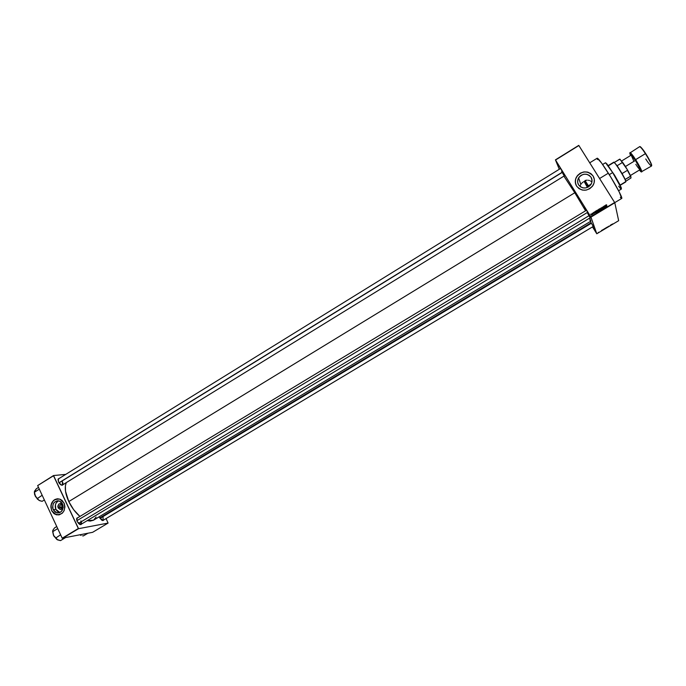 <?xml version="1.0" encoding="UTF-8"?>
<svg xmlns="http://www.w3.org/2000/svg" width="686" height="686" viewBox="0 0 686 686"><rect width="100%" height="100%" fill="white"/><g stroke="black" fill="none" stroke-linecap="round" stroke-linejoin="round"><path stroke-width="1.03" d="M561.182 169.545L558.85 165.592L561.182 169.545M560.076 167.521L563.12 172.898L560.076 167.521M592.807 226.723L593.87 228.395L592.807 226.723M592.875 226.68L594.608 229.861L592.875 226.68M587.422 211.837L584.258 206.803L587.422 211.837M59.699 507.168C61.388 508.498 62.212 507.992 62.177 505.659L62.855 505.042C62.915 509.475 61.346 510.427 58.156 507.914L62.315 506.783L59.699 507.168C59.365 505.608 59.905 504.836 61.311 504.862L62.177 505.659C62.52 507.22 61.989 507.983 60.591 507.974L59.699 507.168L58.156 507.914L57.847 506.174L58.807 504.116L60.754 503.438L62.194 504.124L63.061 505.599L62.58 508.429L60.248 509.527L58.156 507.914C58.096 503.49 59.665 502.538 62.855 505.042L62.177 505.659C60.497 504.339 59.673 504.845 59.699 507.168M55.832 509.338L59.939 512.528L57.144 511.173L55.832 509.338L53.199 509.732L55.832 509.338C54.537 505.556 55.446 502.709 58.567 500.806L56.389 502.615L55.42 504.707L55.832 509.338M62.598 503.996C63.884 509.852 61.886 512.794 56.621 512.794L53.199 509.732L52.59 507.451L53.182 503.978L54.494 502.135L57.35 500.78L59.425 501.02L61.268 502.143L62.598 503.996L63.215 507.477L61.294 511.61L59.459 512.725L57.384 512.948L55.386 512.245L53.199 509.732C51.939 503.747 53.997 500.831 59.365 501.003L62.598 503.996M51.682 510.658L56.252 514.732L58.902 514.886L54.58 513.994L51.682 510.658C49.889 504.579 51.664 500.643 57.024 498.833L53.954 500.137L51.664 503.044L50.841 506.851L51.682 510.658M64.072 503.07C65.779 510.804 63.155 514.697 56.209 514.74L51.63 510.667L53.937 513.591L56.484 514.809L59.245 514.826L62.349 513.154L64.098 510.71L64.921 506.894L64.373 503.79L62.315 500.626L60.522 499.399L57.821 498.782L55.12 499.399L53.354 500.617L50.927 505.282L51.63 510.667C49.975 502.718 52.711 498.868 59.836 499.125L64.072 503.07M591.066 177.254C592.412 179.603 592.378 181.996 590.972 184.448C586.779 189.019 582.646 189.165 578.598 184.886L577.681 182.365L577.852 179.655L579.087 177.16L581.188 175.256L583.846 174.235L586.659 174.261L589.197 175.316L591.066 177.254L591.992 179.783L591.821 182.502L590.586 185.014L588.468 186.918L585.801 187.93L582.989 187.895L580.459 186.832L578.598 184.886C577.303 182.622 577.303 180.289 578.598 177.897C582.74 173.164 586.899 172.949 591.066 177.254L592.061 180.658L591.066 177.254M594.085 178.249L593.098 176.019C594.873 179.115 594.822 182.304 592.936 185.554C587.37 191.566 581.917 191.746 576.574 186.095L579.044 188.667L582.388 190.082L586.11 190.125L589.643 188.787L592.447 186.266L594.085 182.948L594.316 179.338L593.09 175.993L590.612 173.429L587.25 172.023L583.529 171.997L580.004 173.352L577.226 175.873L575.597 179.175L575.374 182.759L576.574 186.095C574.877 183.111 574.868 180.041 576.549 176.885C575.185 179.398 574.937 181.936 575.811 184.525L575.305 180.993L575.888 178.326L577.835 175.17L580.845 172.915L584.472 171.894L588.151 172.272L591.332 173.995L593.098 176.019C587.542 170.308 582.028 170.6 576.557 176.902C582.02 170.582 587.533 170.282 593.09 175.993L594.085 178.249M61.337 485.071L62.014 485.148C63.078 484.796 63.206 483.656 62.417 481.718L62.392 485.019L61.337 485.071L63.121 484.565L62.289 485.242C60.925 485.199 59.682 484.136 58.559 482.044L61.337 485.071M79.816 524.473L80.511 524.558C81.625 524.19 81.763 522.981 80.931 520.931L80.897 524.43L79.816 524.473M81.643 523.975L80.785 524.661L77.166 521.523L79.439 524.267L80.845 524.653L81.643 523.975M103.054 517.012L103.089 520.365L102.137 520.408L103.003 520.571L99.581 517.553L101.751 520.194L103.063 520.563L103.783 519.945L103.003 520.571M590.895 222.307L593.364 226.672L590.895 222.307M561.663 171.449L564.346 176.165L561.663 171.449M587.696 213.415L590.303 218.011L587.696 213.415M591.624 223.61L592.498 224.982M589.497 216.424L588.494 214.847M562.649 173.181L563.523 174.561M597.24 158.192L601.613 163.071L610.814 177.151L619.218 191.943L621.739 198.434C622.888 198.297 615.959 185.177 608.345 173.172L599.59 178.514L608.345 173.172C602.085 163.371 598.381 158.372 597.24 158.183L589.728 162.814M68.78 501.569L574.782 192.749L564.072 176.413L574.782 192.749L68.78 501.569L73.651 509.681L79.936 516.438C75.417 512.562 71.704 507.606 68.78 501.569C65.23 493.654 64.39 487.334 66.268 482.627L65.393 485.937L65.522 491.236L68.78 501.569M559.279 169.271L555.428 159.864L578.761 145.372L555.428 159.864L559.279 169.271M590.955 217.119L614.802 202.764L618.661 220.695L596.777 233.772L590.955 217.119L555.54 160.018L578.873 145.526L614.647 202.49L590.8 216.845L555.428 159.864L578.761 145.372L614.802 202.764L590.8 216.845L596.777 233.772L592.507 226.903L596.777 233.772L618.661 220.695L614.802 202.764L590.955 217.119M603.114 229.544L602.651 230.033L603.14 229.561M605.378 228.189L605.061 228.644L605.892 228.224L605.095 228.652L605.892 228.224L605.378 228.189M607.616 226.852L607.256 227.409L608.242 226.817L607.256 227.409L607.607 226.852M610.591 225.068L609.931 225.805L610.591 225.068M612.589 223.893L612.126 224.502L612.589 223.893M611.766 224.373L610.892 224.888L611.766 224.373M608.731 226.174L608.405 226.637L608.731 226.174M606.956 227.289L606.064 227.984L606.956 227.289M603.766 229.321L604.752 228.644L603.826 229.321M602.359 229.99L601.493 230.513L602.359 229.99M595.285 211.382L595.448 211.931L594.342 211.957L595.8 213.226L595.448 211.288L594.925 212.248L594.342 211.957L595.8 213.226L595.285 211.382M597.918 210.105L597.06 210.799L598.098 211.811L598.621 211.237L598.312 210.413L597.335 210.122L597.052 210.619L598.329 211.725L598.604 211.022L597.918 210.105M600.413 208.604L599.547 209.299L600.584 210.31L601.099 209.822L600.799 208.913L599.821 208.621L599.538 209.127L600.825 210.225L601.099 209.539L600.413 208.604M602.197 207.189L602.008 207.927L603.14 208.064L602.48 208.587L603.268 208.75L603.268 207.952L602.119 207.747L602.771 207.155L602.008 207.927L602.788 208.081L602.162 207.506L603.028 207.412L602.197 207.189M605.506 205.225L605.669 205.774L604.555 205.791L606.021 207.069L605.661 205.131L605.669 205.774L604.555 205.791L606.021 207.069L605.506 205.225M606.458 204.78L605.97 205.165L606.793 206.597L606.158 205.183L606.784 205.097L606.15 204.805L606.132 205.543L606.947 206.512L606.458 204.78M604.229 205.989L605.018 207.241L603.431 206.477L604.409 208.038L603.774 206.692L605.361 207.464L604.229 205.989L605.018 207.241L603.431 206.477L604.409 208.038L603.774 206.692L605.361 207.464L604.229 205.989M600.996 207.944L601.493 209.796L601.193 208.072L602.565 209.144L601.142 207.849L601.493 209.796L601.193 208.072L602.471 209.204L601.202 208.055L602.565 209.144L600.996 207.944M598.561 209.41L598.998 210.971L600.01 210.688L599.032 209.127L598.355 209.59L598.878 210.834L600.01 210.688L599.032 209.127L599.958 210.713L598.561 209.41M596.1 210.894L596.271 212.343L597.523 212.188L596.546 210.628L595.885 211.091L596.023 212.025L596.837 212.557L597.523 212.188L596.546 210.628L597.472 212.214L596.1 210.894M593.399 212.497L593.261 213.08L594.17 213.646L594.23 213.072L593.364 212.883L593.844 212.489L593.261 213.08L594.282 213.535L593.399 212.497M592.232 213.226L592.747 214.504L592.232 213.226M590.98 213.955L590.929 214.812L591.684 215.147L591.735 214.238L590.835 214.083L591.709 215.13L591.761 214.289L590.98 213.955M584.455 181.353L583.709 181.713L584.455 181.353M583.006 182.15L582.345 182.656L583.006 182.15M581.754 183.213L582.345 182.656L581.754 183.213M580.785 184.474L581.231 183.822L580.785 184.474M580.142 185.88L580.425 185.16L580.142 185.88M591.332 181.498L590.432 180.924L591.332 181.498M589.437 180.504L588.382 180.255L589.437 180.504M587.276 180.169L586.161 180.264L587.276 180.169M585.055 180.512L586.161 180.264L585.055 180.512L585.227 181.07L588.922 186.618L588.391 185.76L591.203 184.045L588.391 185.76L585.055 180.512M62.426 538.39L78.564 528.683L108.088 523.075L92.636 532.31L62.203 538.21L37.653 485.585L53.508 475.758L78.341 528.503L62.203 538.21L37.653 485.585L53.534 475.544L65.745 474.386L53.534 475.544L37.653 485.585L53.534 475.544L78.564 528.683L62.203 538.21L92.636 532.31L108.088 523.075L78.564 528.683L62.426 538.39M106.056 518.582L108.088 523.075L106.056 518.582M99.256 516.738L99.581 517.553L99.256 516.738M77.887 517.673L76.6 518.959L77.166 521.523L76.883 518.119L77.887 517.673M59.253 478.399L58.027 479.548L58.559 482.044L58.276 478.837L59.253 478.399M93.468 520.22L87.199 520.631L90.175 521.094L93.476 520.22L590.886 221.166L589.617 218.122L590.886 221.166M93.588 520.142L96.091 517.072M58.276 478.837L58.01 479.763L58.524 478.845M76.883 518.119L76.592 519.07L77.141 518.127M585.578 210.799L574.782 192.749L585.578 210.799M586.539 210.165L589.497 215.404L586.539 210.165M590.878 221.175L589.797 220.043M621.507 198.417L620.324 197.336M597.42 159.546L597.197 158.226M606.021 205.328L606.51 204.977L606.021 205.328M605.567 205.423L606.175 206.975L605.567 205.423M604.718 205.937L605.721 205.971L604.718 205.937M606.038 207.061L605.361 206.443L606.038 207.052M605.729 205.98L605.987 206.863L605.361 206.443L605.729 205.98L605.987 206.863L605.309 206.237L605.729 205.98M604.34 206.16L605.309 207.498L604.34 206.16M603.834 206.898L604.503 207.978L603.834 206.898M603.534 206.649L605.069 207.446L603.534 206.649M603.397 208.09L602.72 207.901L603.243 208.484L602.48 208.587L603.226 208.776L603.397 208.09M603.346 208.535L602.608 208.733L603.337 208.484M601.982 207.875L602.257 207.395L601.982 207.875M601.502 209.787L601.056 208.141L601.502 209.787M599.607 209.53L599.821 208.621L600.464 208.81L599.607 209.53M600.953 209.676L600.49 210.302L599.838 209.667M599.83 209.582L600.113 208.741L600.919 209.607L600.233 210.199L599.933 208.801L600.739 209.144L600.704 210.045L599.787 209.496L600.233 210.199L600.919 209.564M599.401 210.148L598.835 210.413L599.401 210.148M599.015 210.713L598.518 209.719L598.998 209.401L599.744 210.593L599.067 210.911L599.804 210.799L599.024 210.731L599.453 210.13L599.804 210.799L599.015 210.765M598.518 209.719L598.998 209.401L599.341 209.95L598.604 210.25L598.518 209.719M597.129 211.039L597.335 210.122L597.978 210.302L597.129 211.039M598.432 211.056L598.072 211.803L597.352 211.168M597.343 211.082L597.626 210.242L598.432 211.108L597.746 211.7L597.446 210.302L598.252 210.636L598.218 211.545L597.309 211.005L597.746 211.7L598.424 211.056M596.065 211.734L596.511 210.902L597.257 212.094L596.237 212.137L597.317 212.291L596.177 211.94L596.511 210.902L597.317 212.291L596.288 212.214M594.505 212.094L595.508 212.128L595.354 211.58L594.985 212.446L594.505 212.094M595.714 212.883L595.148 212.591L595.825 213.209L595.088 212.394L595.508 212.146L595.765 213.02L595.088 212.394L595.508 212.146L595.705 212.857M593.433 213.063L594.342 213.329L593.433 213.08M592.335 213.397L593.047 214.298L592.335 213.397M590.843 214.649L591.761 214.289L591.263 214.083L591.675 215.147L591.186 214.967M591.795 214.872L590.835 214.564M591.032 214.632L591.058 214.135L591.735 214.675M608.396 226.629L608.842 226.466L608.396 226.629M606.973 227.375L606.132 227.786L606.93 227.306M605.678 228.044L605.121 228.455L605.678 228.044M604.666 228.738L603.852 229.158L604.64 228.67M598.681 232.297L598.192 232.623L598.638 232.228M605.815 162.891L614.493 175.041L619.844 184.491L621.405 188.744L621.182 187.372L612.675 172.589L621.079 187.707C621.893 189.945 621.087 189.447 618.678 186.215M618.601 190.751L621.353 189.087C621.327 187.432 618.429 181.927 612.675 172.589L609.279 174.656L612.675 172.589C608.585 166.201 606.15 162.942 605.361 162.822L602.625 164.503M587.422 187.45L584.163 181.481M584.635 181.276L588.442 186.926L584.635 181.276M605.687 162.934L612.675 172.589L606.81 163.765M38.51 487.412L36.341 488.749L38.51 487.412M34.917 490.584L34.343 492.008L35.132 495.875L39.051 500.377L35.552 496.638L34.343 492.008L34.592 494.443L37.387 499.108L39.719 500.694L42.18 501.295L44.358 499.957L42.18 501.295L41.271 501.123L39.051 500.377L37.301 498.593L42.172 495.258L37.301 498.593L35.132 495.875L34.369 492.291L39.334 489.169L34.369 492.291L36.341 488.749L34.472 491.382M59.022 482.893L562.246 172.392L59.022 482.893M58.962 482.781L562.168 172.263M587.19 212.6L76.849 520.734L587.19 212.6M589.06 215.67L78.461 523.444M99.779 517.939L591.152 222.727M591.443 223.207L100.036 518.367L591.443 223.207M620.23 185.271L625.761 181.927L625.212 179.415L625.812 181.627L620.135 185.066L625.812 181.627C625.726 179.32 614.382 161.039 613.756 162.196L608.242 165.566M608.405 165.789L613.721 162.539L614.63 162.856C617.1 165.463 624.389 177.451 625.581 180.838L625.812 181.627M614.116 162.273L617.117 165.72L622.091 173.567L617.117 165.72L614.081 162.316M625.212 179.415L622.091 173.567L625.212 179.415L630.537 176.191L631.009 177.948L625.889 181.198L631.009 177.948L630.786 176.199L627.313 169.639L627.424 170.325L622.091 173.567L627.424 170.325L630.537 176.191L627.313 169.639L630.786 176.199L625.212 179.415M619.955 159.161L614.416 162.385L619.707 159.152L623.017 162.882L627.313 169.639L619.955 159.161M617.117 165.72L622.434 162.479L617.117 165.72M651.683 165.558L651.606 165.669C652.412 164.992 647.567 156.374 645.663 153.57L645.423 153.647C647.378 156.519 652.326 165.335 651.503 166.038C651.717 164.657 649.693 160.533 645.423 153.647L635.605 159.641C633.264 155.859 631.386 153.501 629.98 152.566C630.674 152.592 632.552 154.95 635.605 159.641L630.348 153.124L629.808 153.287L630.606 155.508C627.793 149.308 633.101 155.996 635.373 159.838L645.423 153.647C642.353 148.956 640.441 146.615 639.686 146.624C641.161 147.524 643.074 149.865 645.423 153.647L645.663 153.57C643.622 150.285 641.813 147.996 640.227 146.701M637.894 167.384L639.832 169.605L639.875 168.567L635.433 160.438L625.349 166.552L623.308 163.337L625.452 166.518L635.433 160.438L631.214 155.13L621.636 160.987M630.803 155.388L629.902 152.918M635.605 159.641C639.849 166.501 641.907 170.6 641.762 171.937C642.499 171.286 637.534 162.505 635.605 159.641M635.373 159.838L641.17 170.445L641.281 171.869L639.446 170.025C644.548 176.671 638.503 164.194 635.373 159.838M630.46 175.479L640.055 169.656C640.158 168.653 638.615 165.583 635.433 160.438L631.214 155.13M631.206 155.147L633.701 160.824M635.819 164.331L636.256 165M636.685 165.652L637.508 166.852M640.33 146.735L645.08 152.678M646.246 154.487L651.417 164.228M625.452 166.518L628.71 172.083L625.452 166.518M639.635 169.905L641.419 171.843M629.817 153.029L639.686 146.624C640.252 146.135 642.233 148.442 645.646 153.553C649.916 160.318 651.872 164.477 651.503 166.038C649.994 165.094 648.073 162.745 645.74 158.972M56.767 526.539L54.563 527.877L56.767 526.539M52.633 531.204L53.834 536.032L57.384 539.788L60.505 540.628L65.136 537.841L60.505 540.628L56.827 539.436L55.669 538.09L60.608 534.788L55.669 538.09L53.474 535.312L52.693 531.684L57.718 528.589L52.693 531.684L52.925 530.201L54.563 527.877L53.165 529.806M52.642 531.187L53.474 535.312L57.753 539.959L53.474 535.312L52.736 530.655M81.059 535.423L79.979 534.857L81.059 535.423M82.526 535.809L83.332 535.929L82.526 535.809M87.868 533.271L83.332 535.929L87.868 533.271M61.646 507.812L60.591 507.974M59.245 512.382L56.621 512.794M80.614 524.601L590.217 217.762M62.117 485.182L564.252 175.925M58.25 479.017L559.956 168.85M76.858 518.299L585.87 210.628M614.733 202.653L621.739 198.434M578.598 177.897L580.828 184.405M103.089 520.365L593.287 226.431M651.503 166.038L641.281 171.869"/></g></svg>
